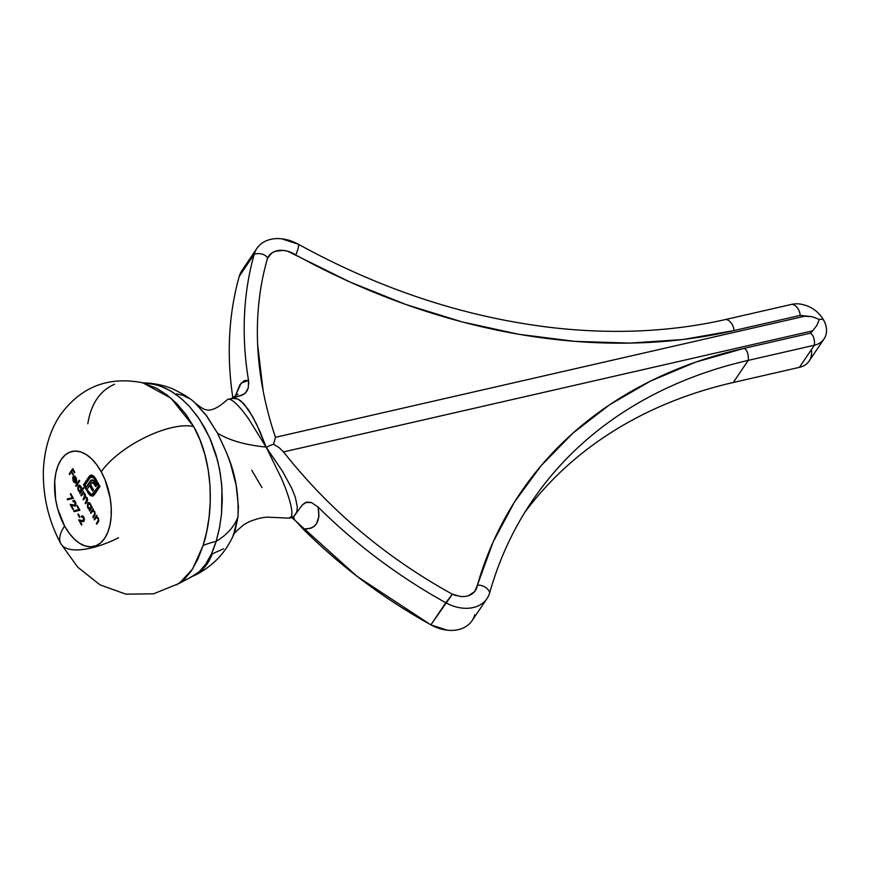 <?xml version="1.0" encoding="UTF-8"?>
<svg xmlns="http://www.w3.org/2000/svg" width="869" height="869" viewBox="0 0 869 869"><rect width="100%" height="100%" fill="white"/><g stroke="black" fill="none" stroke-linecap="round" stroke-linejoin="round"><path stroke-width="1.3" d="M176.418 584.978L184.185 579.504L191.321 570.933L197.752 559.419L203.107 545.482L206.724 531.6L209.147 516.773L210.276 501.261L209.983 485.413L208.202 469.792L204.867 454.476L200.033 440.051L193.689 426.603A59.548 22.768 151.2 0 0 145.242 437.379A59.548 22.768 151.2 0 0 101.249 471.813A48.718 26.906 77.1 0 1 104.617 538.378A48.718 26.906 77.1 0 1 64.61 526.049A59.548 22.768 151.2 0 0 59.765 540.312M176.57 393.896L182.62 395.254L188.692 398.219M232.175 398.317L237.9 399.067L241.082 401.12L248.643 409.896L256.54 424.05L266.381 447.611A9.027 3.454 -28.8 0 1 273.605 444.265L279.134 447.633L283.49 451.923L812.645 330.839L809.984 333.272L743.821 348.415L695.548 362.177L650.664 381.013L609.68 404.715L573.04 433.023L541.17 465.621L514.405 502.141L493.049 542.169L477.353 585.282A9.027 6.04 28.4 0 1 489.725 592.691A36.096 26.733 -146 0 1 487.02 598.535A36.096 26.733 -146 0 1 445.819 602.738A433.099 320.835 -146 0 1 318.065 506.985L318.956 516.305L316.512 523.822L314.057 526.473L310.896 528.254L303.14 529.08A433.099 320.835 34 0 0 430.883 624.833L445.819 602.738A433.099 320.835 -146 0 1 318.065 506.985L311.439 502.554L306.974 502.054L302.423 504.791L294.156 516.099L296.774 512.004L297.328 507.072L295.373 497.383L291.745 488.291L282.512 471.291L266.077 447.068C245.221 444.961 229.014 440.322 217.467 433.131L205.616 414.491L194.71 402.662L206.518 415.675L217.467 433.131C229.014 440.322 245.221 444.961 266.077 447.068L248.653 418.945C243.32 411.417 238.714 405.953 234.858 402.553C230.763 399.001 228.047 398.263 226.711 400.327M228.145 399.24L234.119 398.111L237.9 399.067L243.863 403.737L252.781 416.751L260.016 431.654L266.381 447.611L282.512 471.291L291.745 488.291L295.373 497.383L297.328 507.072L296.774 512.004L294.004 516.436L291.05 517.109L293.429 516.99M251.749 470.259L261.993 487.628M118.597 537.748A59.548 22.768 -28.8 0 1 61.243 544.352A59.548 22.768 -28.8 0 1 64.61 526.049L57.702 508.886L55.649 499.566L54.714 481.198L55.888 472.855L58.082 465.523L61.243 459.484L65.229 454.943L69.911 452.108L75.082 451.065L80.556 451.858L86.118 454.465L91.56 458.778L96.676 464.633L101.249 471.813L105.138 480.025L110.211 498.295L111.221 507.648L111.145 516.664L109.983 525.006L107.778 532.339L104.617 538.378L100.63 542.919L95.959 545.754L90.789 546.797L85.314 546.004L79.742 543.397L74.3 539.084L69.194 533.229L64.61 526.049A48.718 26.906 77.1 0 1 61.243 459.484A48.718 26.906 77.1 0 1 101.249 471.813A59.548 22.768 -28.8 0 1 145.242 437.379A59.548 22.768 -28.8 0 1 193.689 426.603L185.966 414.459L177.048 403.879L167.12 395.026L156.561 388.237L142.549 382.773C108.375 376.103 81.034 386.759 60.504 414.752C46.785 434.522 42.527 460.82 43.45 479.438C44.297 502.336 50.087 523.746 60.819 543.668L77.721 567.175L100.011 584.859L125.853 594.157L153.607 593.809L179.318 583.349L192.57 569.032L203.107 545.482A144.363 68.021 -161.2 0 1 216.175 541.344L211.504 553.792L205.801 563.992L199.37 571.606L191.712 576.69M92.429 496.123L94.297 494.83L99.946 486.477L95.503 478.384L93.428 475.854L90.908 475.147L89.377 476.136L83.522 484.772L86.509 490.225L89.605 485.597L92.668 491.17L93.526 489.899L90.463 484.326L92.57 482.328L95.775 486.575L96.644 485.282L93.309 480.329L91.918 479.884L90.615 480.611L86.074 487.205L84.988 485.228L90.441 477.309L91.973 476.875L93.646 477.776L98.479 486.021L92.451 494.298L90.137 493.755L87.899 490.518L87.226 491.517L90.213 495.504L93.45 495.721L99.946 486.477L94.525 476.929L91.202 475.104L90.104 475.484L83.522 484.772L86.509 490.225L89.605 485.597L92.668 491.17L93.526 489.899L90.463 484.326L92.777 482.371L95.775 486.575L96.644 485.282L93.982 480.959L91.288 480.079L86.074 487.205L84.988 485.228L89.963 477.863L92.31 476.962L94.83 479.384L98.479 486.021L92.233 494.363L91.147 494.298L87.899 490.518L87.226 491.517L90.213 495.504L92.668 496.08M77.884 514.491L79.513 517.468L79.883 516.925L78.253 513.948L79.513 517.468L79.883 516.925L78.253 513.948L77.884 514.491M73.181 501.685L74.995 502.249L75.006 505.215L70.15 504.368L73.029 509.625L71.421 505.486L75.386 505.899L75.983 503.846L75.375 501.739L74.039 500.457L72.79 500.989L75.57 502.119L74.68 505.378L75.266 505.247L70.15 504.368L73.029 509.625L71.421 505.486L75.592 505.66L75.375 501.739L72.79 500.989L73.181 501.685L74.006 501.315M75.657 485.695L76.037 486.39L79.72 480.937L79.34 480.242L75.657 485.695L79.557 480.655L75.657 485.695L76.037 486.39L79.72 480.937L79.34 480.242L75.657 485.695M80.947 495.308L81.328 496.003L82.881 493.798L84.087 493.657L84.988 496.047L83.066 499.175L83.446 499.871L85.499 497.34L86.9 498.404L87.106 500.001L85.195 503.042L85.575 503.738L87.563 500.522L87.193 497.872L85.423 496.742L85.347 494.667L83.489 492.799L83.565 491.43L80.947 495.308L83.793 491.832L80.947 495.308L81.328 496.003L83.381 493.473L84.673 494.363L83.446 499.871L85.499 497.34L86.802 498.23L85.575 503.738L86.998 501.63L87.193 497.872L85.423 496.742L85.064 494.005L83.489 492.799L83.565 491.43L80.947 495.308M96.166 517.555L98.436 518.337L98.208 520.672L98.794 520.542L96.416 523.464L97.165 523.616L96.416 523.464L96.796 524.159L98.143 522.171L98.306 518.098L96.611 516.718L96.698 515.317L94.08 519.206L94.46 519.901L96.589 517.413L97.925 518.445L98.327 520.173L96.416 523.464L96.796 524.159L98.751 520.966L98.425 518.315L96.611 516.718L96.698 515.317L94.08 519.206L96.926 515.719L94.08 519.206L94.46 519.901L96.437 517.435L98.512 518.315M91.853 506.497L91.364 507.214L89.92 503.162L87.802 502.988L87.389 506.866L89.681 509.712L89.605 511.07L92.233 507.192L91.853 506.497L91.364 507.214L90.637 504.139L87.66 503.173L87.91 508.137L89.681 509.712L89.605 511.07L92.233 507.192L91.853 506.497M92.57 511.015L94.83 511.787L94.612 514.133L95.199 513.992L92.82 516.925L93.57 517.077L92.82 516.925L93.2 517.62L94.547 515.632L94.71 511.548L93.016 510.168L93.102 508.778L90.485 512.656L90.865 513.351L92.777 510.907L94.232 511.743L94.732 513.633L92.82 516.925L93.2 517.62L95.155 514.426L94.71 511.548L93.016 510.168L93.102 508.778L90.485 512.656L93.331 509.18L90.485 512.656L90.865 513.351L92.842 510.896L94.906 511.776M70.367 494.146L72.344 497.731L67.261 498.925L67.434 499.751L73.354 498.361L70.737 493.603L72.344 497.731L67.261 498.925L67.434 499.751L73.354 498.361L70.737 493.603L70.367 494.146M83.37 487.585L81.805 489.899L80.382 485.814L78.764 485.271L77.993 486.043L77.852 489.519L80.144 492.365L80.067 493.722L83.75 488.28L83.37 487.585L81.805 489.899L81.099 486.792L78.123 485.825L78.373 490.789L80.144 492.365L80.067 493.722L83.75 488.28L83.37 487.585M73.583 481.002L73.409 477.515L76.19 482.567L76.711 481.187L76.2 477.907L74.321 476.082L72.692 477.7L73.3 481.567L75.462 483.11L73.583 481.002L73.409 477.515L76.19 482.567L76.765 480.611L76.027 477.57L74.321 476.082L73.094 476.723L73.3 481.567L75.462 483.11L73.583 481.002M76.906 506.04L78.883 509.625L73.8 510.82L73.974 511.645L79.894 510.255L77.276 505.497L78.883 509.625L73.8 510.82L73.974 511.645L79.894 510.255L77.276 505.497L76.906 506.04M83.446 520.727L78.645 519.836L81.534 525.093L81.903 524.539L79.926 520.944L83.696 521.519L81.947 521.465L84.097 521.118L83.88 517.207L81.295 516.458L83.652 518.043L83.283 520.803L78.645 519.836L81.534 525.093L81.903 524.539L79.926 520.944L83.391 521.639L84.489 519.771L83.587 516.729L82.186 515.882L81.295 516.458L81.675 517.153L84.065 517.576L82.262 517.012M69.172 473.898L69.553 474.593L71.301 472.008L72.996 475.082L71.671 471.465L72.779 469.825L74.462 472.899L74.832 472.356L72.768 468.587L69.172 473.898L72.985 468.988L69.172 473.898L69.553 474.593L71.301 472.008L72.996 475.082L71.671 471.465L72.779 469.825L74.462 472.899L74.832 472.356L72.768 468.587L69.172 473.898M234.749 397.35L239.996 384.652L244.298 380.524L248.523 380.492A433.099 320.835 -146 0 1 254.215 254.215L239.279 276.309A433.099 320.835 34 0 0 232.859 397.904M461.287 596.558A21.986 16.283 34 0 0 477.353 585.282L474.615 591.604L468.793 595.58M456.627 595.786L452.369 594.266M474.789 614.785A36.096 26.733 -146 0 1 447.861 630.253A36.096 26.733 -146 0 1 430.883 624.833L452.358 594.222L445.819 602.738A36.096 26.733 -146 0 0 489.725 592.691A563.97 417.793 -146 0 1 531.937 501.315A563.97 417.793 -146 0 1 748.198 360.385A563.97 417.793 34 0 0 489.725 592.691A9.027 6.04 -151.6 0 0 477.353 585.282A578.211 428.341 -146 0 1 743.821 348.415L809.984 333.272A11.286 8.364 34 0 0 812.645 330.839L816.914 325.321L819.261 319.401L822.117 319.195L823.649 320.096A25.266 18.716 -146 0 1 823.725 320.237M823.736 320.237A25.266 18.716 -146 0 1 824.051 338.932A25.266 18.716 -146 0 1 814.372 345.243L799.437 367.348A25.266 18.716 34 0 0 809.126 361.037L824.051 338.932M799.556 303.965C810.136 305.551 818.163 310.928 823.649 320.085L823.779 320.324M293.722 516.74L294.254 519.39L303.14 529.08L294.254 519.39L293.722 516.74L302.423 504.791L305.616 502.434L311.439 502.554L318.065 506.985C320.835 521.954 315.86 529.319 303.14 529.08A433.099 320.835 -146 0 0 430.883 624.833A36.096 26.733 34 0 0 472.095 620.64L487.02 598.535M733.273 382.49A563.97 417.793 34 0 0 524.713 512.525A563.97 417.793 34 0 1 733.273 382.49L748.198 360.385L733.273 382.49L799.437 367.348L733.273 382.49M823.79 320.357A25.266 18.716 -146 0 1 814.372 345.243A9.027 4.345 -93.2 0 0 809.984 333.272A9.027 4.345 86.8 0 1 814.372 345.243L748.198 360.385A9.027 4.345 -93.2 0 0 743.821 348.415A9.027 4.345 86.8 0 1 748.198 360.385L814.372 345.243L799.437 367.348A25.266 18.716 -146 0 0 811.364 349.686M460.896 596.525L452.369 594.222C385.325 557.148 328.906 509.549 283.109 451.413L283.49 451.923L812.645 330.839L816.914 325.321L819.261 319.401L812.178 316.707L804.618 316.229L275.451 437.313L273.605 444.265L279.134 447.633L283.49 451.923M267.565 258.126A9.027 5.562 -176.2 0 0 254.215 254.215A36.096 26.733 -146 0 1 256.909 248.36L241.984 270.465A36.096 26.733 34 0 0 239.279 276.309L254.215 254.215A9.027 5.562 3.8 0 1 267.565 258.126A21.986 16.283 -146 0 1 295.753 254.954A578.211 428.341 34 0 0 734.001 330.557L800.164 315.414A11.286 8.364 -146 0 1 804.618 316.229L275.451 437.313A418.869 310.298 -146 0 1 267.565 258.126L271.997 252.89L275.267 251.271L283.164 250.381L287.454 251.152L350.044 282.045L405.725 304.454L462.167 321.932L518.76 334.283L574.854 341.365L629.829 343.114L683.077 339.497L734.001 330.557L800.164 315.414L812.178 316.707L819.261 319.401L822.117 319.195L823.649 320.096M263.133 390.735L257.658 344.797M256.909 248.36A36.096 26.733 -146 0 1 298.121 244.167M799.925 304.009A25.266 18.716 34 0 0 791.876 304.335A9.027 5.486 66.4 0 1 800.164 315.414A9.027 5.486 -113.6 0 0 791.876 304.335L725.713 319.477A563.97 417.793 -146 0 1 553.716 327.798M288.638 518.109L291.115 517.001C292.386 514.828 292.103 510.136 290.268 502.934C288.497 496.134 285.575 487.965 281.491 478.428L266.381 447.611A9.027 3.454 -28.8 0 1 273.605 444.265L275.451 437.313M281.143 238.747A36.096 26.733 34 0 0 254.215 254.215A433.099 320.835 34 0 0 248.523 380.492L248.328 387.639L245.536 392.907L242.288 395.123L231.404 398.502M295.753 254.954A9.027 1.716 -68.3 0 0 298.295 244.222A9.027 1.716 111.7 0 1 295.753 254.954M734.001 330.557A9.027 5.486 -113.6 0 0 725.713 319.477A9.027 5.486 66.4 0 1 734.001 330.557M791.876 304.335L725.713 319.477M246.405 265.773A36.096 26.733 34 0 0 239.279 276.309A433.099 320.835 34 0 0 231.893 390.985M248.653 418.945C243.32 411.417 238.714 405.953 234.858 402.553M266.381 447.611L266.077 447.068M223.485 548.839L212.242 553.868A72.181 48.219 -114.5 0 1 192.842 576.18C200.359 572.91 207.637 568.076 214.697 561.689C222.236 554.77 228.482 545.971 233.435 535.315L237.997 516.773C239.464 475.224 227.157 454.215 217.467 433.131L226.668 452.966L230.491 463.535L236.162 485.326L238.41 506.692L237.997 516.773L235.108 530.926L233.359 535.489M290.268 502.934C288.497 496.134 285.575 487.965 281.491 478.428M190.181 577.385A144.363 128.894 -115 0 1 192.342 576.397A144.363 128.894 65 0 0 190.181 577.385M114.502 384.272C99.902 390.692 91.006 403.857 87.812 423.768M142.516 382.762L149.707 383.37L160.102 385.955L170.324 390.757L180.176 397.633L189.388 406.366L197.654 416.588L204.954 428.243L211.08 440.963L215.968 454.628L219.509 469.064L221.617 483.935L222.279 499.045L221.519 513.916L219.433 528.178L216.175 541.344A144.363 68.021 18.8 0 0 203.107 545.482C214.567 510.092 212.959 460.451 193.689 426.603L170.976 398.154L142.95 382.903M227.124 399.805C213.741 412.156 207.398 409.983 206.887 409.896L205.442 409.571C203.52 409.245 199.935 406.942 194.71 402.662C190.832 398.741 183.75 394.276 173.442 389.258C162.47 384.217 148.284 382.816 145.036 383.001L156.301 384.739L164.893 387.922L172.67 392.191L181.762 398.969L189.67 406.681L199.566 419.369L209.874 438.172L217.619 460.624L220.313 473.648L221.964 488.335L221.562 513.503L219.607 527.298L216.175 541.344A72.181 49.522 2.4 0 0 237.997 516.773A72.181 49.522 -177.6 0 1 216.175 541.344C210.32 559.821 202.379 571.509 192.342 576.397A72.181 48.219 65.5 0 0 192.842 576.18A72.181 48.219 -114.5 0 1 192.342 576.397L179.318 583.349M234.891 396.872L241.147 383.131L248.523 380.492L248.784 383.968M248.328 387.639L246.818 391.311L243.993 394.189L236.987 396.775M235.217 397.231L230.796 398.784M238.052 394.124L231.675 398.382M89.974 510.537L89.225 510.385L90.267 509.571L88.497 508.007L90.267 509.571L89.974 510.537M88.453 508.017L87.91 508.137L88.453 508.017M87.758 504.52L88.247 503.042L87.66 503.173L88.736 502.564M89.018 502.456L87.66 503.173M91.951 507.083L91.364 507.214L91.951 507.083M88.888 502.488L87.747 504.661M91.495 506.551L90.333 508.799M89.203 503.303L90.648 504.085M90.202 508.789L91.115 508.311L88.247 507.692L88.03 503.868L90.832 504.509L90.528 508.452L91.495 507.181M90.528 508.452L89.746 508.941L88.508 508.104L87.671 505.128L88.627 503.433L90.061 504.216L90.908 506.681L89.92 508.919L90.506 508.778M90.908 504.498L88.616 503.738M88.03 503.868L88.942 503.412M93.363 510.776L94.048 510.853M96.959 517.316L97.643 517.403M68.021 499.61L67.261 498.925L72.931 497.6L72.344 497.731L72.931 497.6L70.954 494.016L72.931 497.6L67.847 498.795L68.021 499.61M87.693 499.86L85.944 503.194L85.195 503.042L87.66 499.957M86.998 497.557L85.814 497.34M85.575 495.906L83.815 499.338L83.066 499.175L85.542 496.036M84.89 493.711L83.685 493.473M83.728 493.451L84.988 493.82M85.499 497.34L87.096 497.665M80.437 493.19L79.687 493.038L80.73 492.223L78.96 490.659L80.73 492.223L80.437 493.19M78.916 490.67L78.373 490.789L78.916 490.67M78.221 487.172L78.71 485.695L78.123 485.825L79.198 485.217M79.481 485.108L78.123 485.825M82.392 489.768L83.598 487.987L82.392 489.768M79.351 485.141L78.21 487.313L79.101 486.086L80.654 487.064L80.991 491.104L81.577 490.963L80.795 491.452M81.968 489.204L81.577 490.963L78.71 490.344L78.503 486.521L80.198 485.977L81.11 486.738M80.665 491.441L81.947 489.866M78.503 486.521L80.904 487.509L81.317 490.333L80.382 491.572L80.969 491.43M81.371 487.151L79.09 486.39M76.048 482.968L73.887 481.437L75.494 482.968M73.213 477.917L73.68 476.592L73.094 476.723L74.908 475.951M74.321 476.082L73.094 476.723M76.515 481.947L76.2 481.383L76.515 481.947M73.159 478.819L73.941 476.288M76.081 477.57L74.571 476.864M76.135 481.393L73.778 477.114L75.266 476.853L74.365 476.972L76.233 477.961L76.135 481.393L76.7 481.263L73.778 477.114L74.821 477.059L75.831 478.265L76.135 481.393M76.309 477.95L75.266 476.853M75.136 501.511L75.581 502.119L73.767 501.554M73.941 500.37L73.648 501.337L72.79 500.989L73.832 500.414M74.126 500.305L72.79 500.989M74.919 506.16L75.592 505.66M75.179 506.062L72.008 505.345L75.19 506.062M73.398 509.082L70.91 504.563L73.398 509.082M75.179 505.008L75.983 504.313L75.375 505.204M74.647 501.196L73.952 501.359M74.56 511.504L73.8 510.82L79.47 509.495L78.883 509.625L79.47 509.495L77.504 505.91L79.47 509.495L74.386 510.69L74.56 511.504M79.883 516.936L78.471 514.35L79.883 516.936M81.675 517.153L82.512 516.783M82.631 515.762L81.295 516.458M83.413 521.628L84.097 521.118M81.903 524.55L79.416 520.031L81.903 524.55M83.641 516.968L83.174 520.835L83.761 520.705M83.685 520.466L84.489 519.781L83.869 520.672M83.142 516.653L82.457 516.827M93.016 495.993L90.213 495.504L87.965 492.853L88.551 492.723L87.812 491.376L87.226 491.517L88.117 490.931L89.909 494.613L93.016 495.993M92.516 494.276L94.091 493.255L99.066 485.89L98.479 486.021L99.066 485.89L95.416 479.243L92.896 476.831L91.527 476.853M92.179 479.807L86.661 487.064L90.018 481.35L92.027 479.873M92.614 479.96L91.288 480.079M93.363 482.241L92.57 482.306L94.167 482.751L96.144 486.043L94.167 482.751L92.57 482.306L91.853 483.012M91.984 482.447L92.777 482.371M93.037 490.637L90.191 485.467L89.605 485.597L90.191 485.467L93.037 490.637M91.223 475.082L84.108 484.641L86.878 489.681L84.108 484.641L83.522 484.772L89.17 476.418L91.788 474.974M91.202 475.104L90.104 475.484M91.593 476.82L92.559 476.744M92.896 476.831L94.862 478.363L99.066 485.89L93.863 493.559L92.407 494.276M74.832 472.356L72.779 469.825L74.832 472.356M73.354 474.539L71.888 471.867L71.301 472.008L71.888 471.867L73.354 474.539M80.991 491.104L80.209 491.593L78.97 490.757L78.199 487.303M73.778 477.114L74.68 476.983M293.798 517.142L289.681 518.076M291.854 517.576L357.007 576.332L430.883 624.887L447.285 630.188M554.27 327.863C466.99 317.891 381.654 290.007 298.273 244.211L281.73 238.812M233.435 535.315C231.936 535.445 235.401 531.904 243.852 524.67L249.425 521.639C256.92 518.728 262.905 517.24 267.38 517.164L288.573 518.109M192.842 576.18L191.973 576.571L192.842 576.18M83.381 493.473L83.967 493.342M73.919 476.103L74.506 475.973M74.169 476.94L74.756 476.809M92.233 494.363L92.82 494.233M92.223 482.349L92.809 482.219"/></g></svg>
